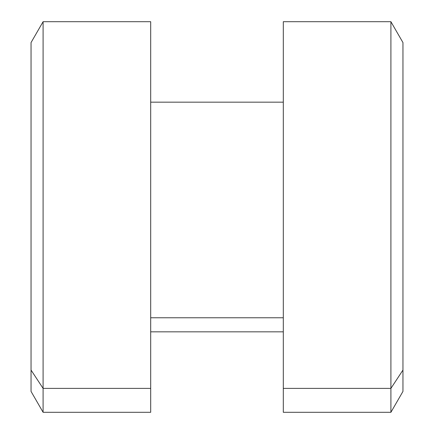 <?xml version="1.0" encoding="UTF-8"?>
<svg xmlns="http://www.w3.org/2000/svg" width="434" height="434" viewBox="0 0 434 434"><rect width="100%" height="100%" fill="white"/><g stroke="black" fill="none" stroke-linecap="round" stroke-linejoin="round"><path stroke-width="0.65" d="M31.042 63.934L31.042 370.066L31.042 42.581L43.096 21.7L43.096 388.392L31.042 370.066L43.096 388.392L43.096 412.3L43.096 21.7L150.696 21.7L150.696 388.392L43.096 388.392L150.696 388.392L150.696 412.3L43.096 412.3L31.042 391.419L31.042 370.066M150.696 388.392L150.696 45.608M283.304 317.769L150.696 317.769L283.304 317.769M283.304 45.608L283.304 388.392L390.904 388.392L390.904 412.3L390.904 388.392L283.304 388.392L283.304 21.7L390.904 21.7L390.904 388.392L402.958 370.066L402.958 391.419L390.904 412.3L283.304 412.3L283.304 388.392M402.958 42.581L402.958 370.066L390.904 388.392L390.904 21.7L402.958 42.581M402.958 370.066L402.958 63.934M283.304 102.169L150.696 102.169M283.304 331.831L150.696 331.831"/></g></svg>
